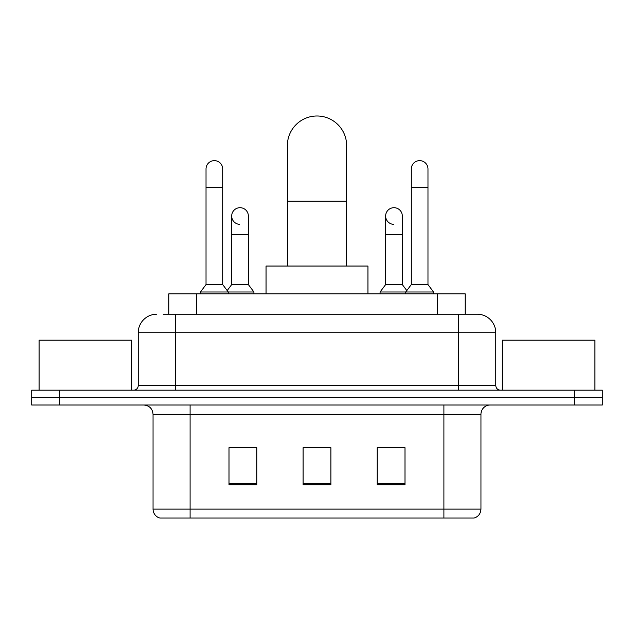 <?xml version="1.0" encoding="UTF-8"?>
<svg xmlns="http://www.w3.org/2000/svg" width="634" height="634" viewBox="0 0 634 634"><rect width="100%" height="100%" fill="white"/><g stroke="black" fill="none" stroke-linecap="round" stroke-linejoin="round"><path stroke-width="0.95" d="M168.81 314.218L168.81 293.843L465.19 293.843L465.19 314.218M163.659 314.218L476.966 314.218M163.239 314.218L175.277 314.218L175.277 332.747L138.228 332.747L138.228 385.543A4.628 4.628 0 0 1 133.592 390.179M156.749 314.218A18.529 18.529 0 0 0 138.228 332.747M477.251 314.218A18.529 18.529 0 0 1 495.772 332.747L495.772 385.543C496.05 388.357 497.595 389.902 500.408 390.179M59.485 390.179L31.7 390.179L31.7 397.589L59.485 397.589L31.7 397.589L31.7 404.999L59.485 404.999L59.485 397.589L574.515 397.589L59.485 397.589L59.485 390.179L574.515 390.179L574.515 397.589L602.3 397.589L574.515 397.589L574.515 404.999L59.485 404.999M574.515 404.999L602.3 404.999L602.3 390.179L574.515 390.179M480.952 509.118C480.699 513.556 478.472 516.52 474.287 518.01L443.903 518.01L443.903 509.118L480.952 509.118L480.952 414.264A9.264 9.264 0 0 1 490.217 404.999M153.048 509.118L190.097 509.118L190.097 518.01L443.903 518.01L159.713 518.01A9.264 9.264 0 0 1 153.048 509.118L153.048 414.264C152.493 408.637 149.41 405.546 143.783 404.999M404.999 484.748L404.999 447.699L377.206 447.699L377.206 484.748L404.999 484.748M256.794 484.748L256.794 447.699L229.001 447.699L229.001 484.748L256.794 484.748M330.893 484.748L330.893 447.699L303.107 447.699L303.107 484.748L330.893 484.748M230.76 447.889L249.289 447.889M384.711 447.889L403.24 447.889M330.893 447.889L303.107 447.889M131.737 390.179L131.737 340.157L39.11 340.157L39.11 390.179M287.361 266.05L287.361 145.638A29.639 29.639 0 0 1 317 115.99A29.639 29.639 0 0 1 346.639 145.638A29.639 29.639 0 0 0 317 115.99M346.639 266.05L346.639 145.638M367.95 293.843L367.95 266.05L266.05 266.05L266.05 293.843M206.026 187.505L222.7 187.505L222.7 284.579L206.026 284.579L206.026 168.977A8.337 8.337 0 0 1 214.886 160.656A8.337 8.337 0 0 1 222.7 168.977A8.337 8.337 0 0 0 214.886 160.656M206.026 284.579L200.471 291.989L200.471 293.843M222.7 284.579L228.264 291.989L200.471 291.989M248.362 284.579L248.362 234.556L231.687 234.556L231.687 284.579L248.362 284.579L253.917 291.989L228.264 291.989L228.264 293.843M411.3 187.505L427.974 187.505L427.974 284.579L411.3 284.579L411.3 168.977A8.337 8.337 0 0 1 420.16 160.656A8.337 8.337 0 0 1 427.974 168.977A8.337 8.337 0 0 0 420.16 160.656M411.3 284.579L405.736 291.989L405.736 293.843M427.974 284.579L433.529 291.989L380.083 291.989L380.083 293.843M433.529 291.989L433.529 293.843M239.501 224.357A8.337 8.337 0 0 1 231.687 216.036A8.337 8.337 0 0 1 240.548 207.714A8.337 8.337 0 0 1 248.362 216.036L248.362 234.556M231.687 284.579L227.194 290.57M253.917 291.989L253.917 293.843M393.452 224.357A8.337 8.337 0 0 1 385.638 216.036A8.337 8.337 0 0 1 394.499 207.714A8.337 8.337 0 0 1 402.313 216.036L402.313 234.556L385.638 234.556L385.638 216.036M402.313 234.556L402.313 284.579L385.638 284.579L385.638 234.556M385.638 284.579L380.083 291.989M402.313 284.579L406.806 290.57M594.89 390.179L594.89 340.157L502.263 340.157L502.263 390.179M196.595 314.218L196.595 293.843M437.405 314.218L437.405 293.843M175.277 390.179L175.277 385.543L495.772 385.543M138.228 385.543L175.277 385.543L175.277 332.747L458.723 332.747L458.723 390.179M495.772 332.747L458.723 332.747L458.723 314.218M443.903 404.999L443.903 414.264L153.048 414.264M480.952 414.264L443.903 414.264L443.903 509.118L190.097 509.118L190.097 404.999M330.893 483.465L303.107 483.465M256.794 483.465L229.001 483.465M404.999 483.465L377.206 483.465M287.361 201.216L346.639 201.216M222.7 187.505L222.7 168.977M427.974 187.505L427.974 168.977M231.687 234.556L231.687 216.036"/></g></svg>
